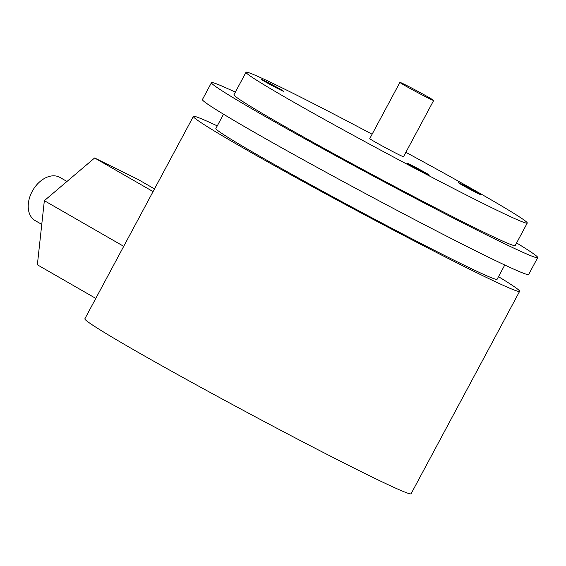 <?xml version="1.0" encoding="UTF-8"?>
<svg xmlns="http://www.w3.org/2000/svg" width="566" height="566" viewBox="0 0 566 566"><rect width="100%" height="100%" fill="white"/><g stroke="black" fill="none" stroke-linecap="round" stroke-linejoin="round"><path stroke-width="0.85" d="M217.266 125.885A185.089 5.816 28.2 0 0 193.374 116.419L84.85 318.814A185.089 5.816 28.2 0 0 133.491 349.668A185.089 5.816 28.2 0 0 309.701 445.442A185.089 5.816 28.2 0 0 411.093 493.743L519.616 291.349A185.089 5.816 28.2 0 0 498.505 276.682M193.374 116.419A185.089 5.816 28.2 0 0 242.007 147.273A185.089 5.816 28.2 0 0 418.224 243.047A185.089 5.816 28.2 0 0 519.616 291.349M223.52 114.212L215.872 128.482A159.562 5.009 28.2 0 0 257.799 155.084A159.562 5.009 28.2 0 0 409.713 237.642A159.562 5.009 28.2 0 0 497.111 279.279L504.766 265.015M211.458 82.686L202.416 99.552A185.089 5.816 28.2 0 0 251.056 130.406A185.089 5.816 -151.8 0 0 427.273 226.181A185.089 5.816 -151.8 0 0 528.658 274.482L537.7 257.615A185.089 5.816 -151.8 0 1 436.315 209.314A185.089 5.816 -151.8 0 1 260.098 113.54A185.089 5.816 28.2 0 1 211.458 82.686A185.089 5.816 28.2 0 1 235.35 92.152M516.595 242.956A185.089 5.816 -151.8 0 1 537.7 257.615M246.019 72.257L233.956 94.748A159.562 5.009 28.2 0 0 275.89 121.35A159.562 5.009 -151.8 0 0 427.797 203.909A159.562 5.009 -151.8 0 0 515.202 245.552L527.257 223.061A159.562 5.009 -151.8 0 1 439.86 181.424A159.562 5.009 -151.8 0 1 287.945 98.859A159.562 5.009 28.2 0 1 246.019 72.257A159.562 5.009 28.2 0 1 372.117 134.227M527.257 223.061A159.562 5.009 -151.8 0 0 485.331 196.459A159.562 5.009 28.2 0 0 405.864 152.325M399.907 82.388L369.761 138.613A19.145 0.601 28.2 0 0 374.791 141.804A19.145 0.601 28.2 0 0 393.023 151.709A19.145 0.601 28.2 0 0 403.508 156.711L433.655 100.486A19.145 0.601 28.2 0 0 428.625 97.295A19.145 0.601 28.2 0 0 410.4 87.39A19.145 0.601 28.2 0 0 399.907 82.388A19.145 0.601 28.2 0 0 404.938 85.586A19.145 0.601 28.2 0 0 423.17 95.491A19.145 0.601 28.2 0 0 433.655 100.486M461.644 184.749A12.763 0.403 28.2 0 0 473.792 191.35A12.763 0.403 28.2 0 0 480.789 194.683A12.763 0.403 28.2 0 0 477.435 192.553A12.763 0.403 28.2 0 0 465.28 185.952A12.763 0.403 28.2 0 0 458.29 182.62A12.763 0.403 28.2 0 0 461.644 184.749M410.187 165.201A12.763 0.403 28.2 0 0 422.335 171.802A12.763 0.403 28.2 0 0 429.332 175.135A12.763 0.403 28.2 0 0 425.972 173.005A12.763 0.403 28.2 0 0 413.824 166.404A12.763 0.403 28.2 0 0 406.827 163.072A12.763 0.403 28.2 0 0 410.187 165.201M264.4 81.32A12.763 0.403 28.2 0 0 276.555 87.928A12.763 0.403 28.2 0 0 283.545 91.26A12.763 0.403 28.2 0 0 280.191 89.131A12.763 0.403 28.2 0 0 268.036 82.523A12.763 0.403 28.2 0 0 261.046 79.198A12.763 0.403 28.2 0 0 264.4 81.32M95.788 298.402L37.363 264.789L44.346 200.675L94.642 157.971L137.941 179.38L154.504 188.91M123.713 246.33L44.346 200.675M153.068 191.584L94.642 157.971M41.764 224.398L35.163 220.599A24.89 17.157 -60.1 0 1 32.439 190.94A24.89 17.157 -60.1 0 1 59.331 177.101A24.89 17.157 -60.1 0 1 59.989 177.448L66.965 181.467"/></g></svg>
